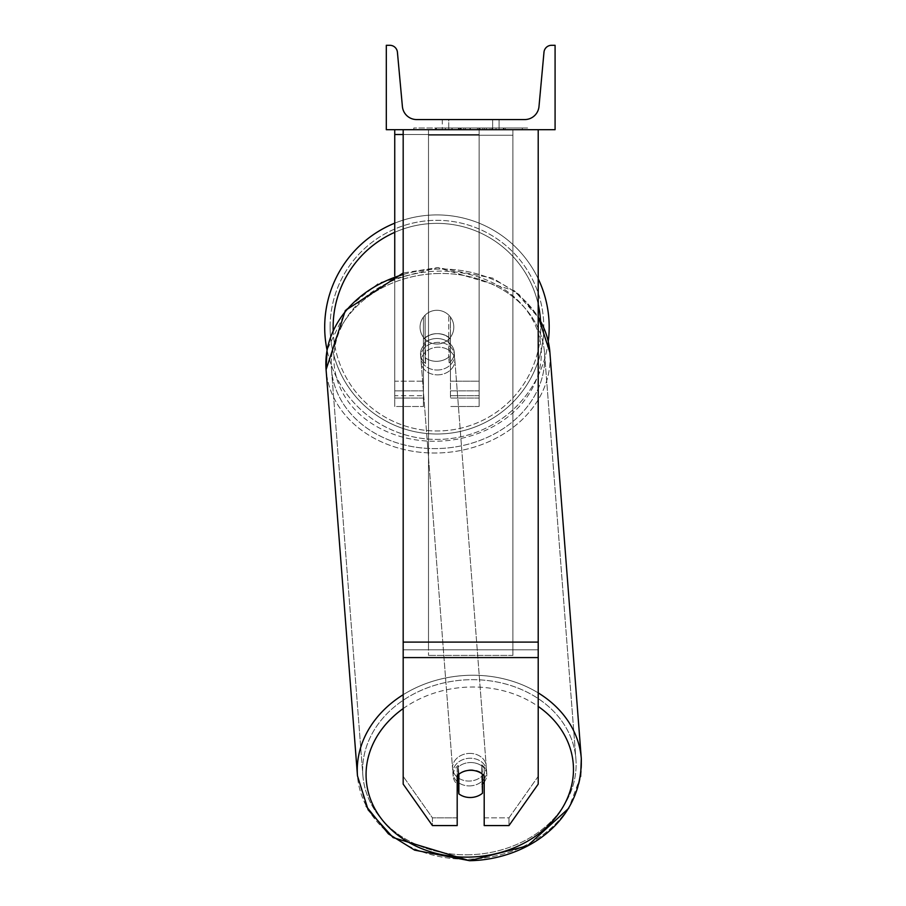 <?xml version="1.0" encoding="UTF-8"?>
<svg xmlns="http://www.w3.org/2000/svg" width="906" height="906" viewBox="0 0 906 906"><rect width="100%" height="100%" fill="white"/><g stroke="black" fill="none" stroke-linecap="round" stroke-linejoin="round"><path stroke-width="0.68" stroke-dasharray="4.53 3.4" d="M484.2 768.062L484.2 825.581L508.979 825.581L508.979 817.835L484.2 817.835L484.2 825.581L484.2 768.062L484.2 817.835L508.979 817.835L538.209 776.363L538.209 129.694L403.181 129.694L403.181 642.094L403.181 129.694L538.209 129.694L403.181 129.694L403.181 784.109L403.181 649.84L403.181 776.363L432.422 817.835L432.422 825.581L403.181 784.109L403.181 776.363L432.422 817.835L432.422 825.581L457.19 825.581L457.19 775.808A16.874 13.828 180 0 1 470.701 770.281A16.874 13.828 180 0 1 484.2 775.808L484.2 768.062A16.874 13.828 180 0 0 470.701 762.535A16.874 13.828 0 0 1 484.2 768.062M538.209 129.694L538.209 784.109L508.979 825.581L508.979 817.835L538.209 776.363L538.209 784.109L538.209 129.694L403.181 129.694M457.19 817.835L432.422 817.835L457.19 817.835L457.19 768.062A16.874 13.828 180 0 1 470.701 762.535A16.874 13.828 0 0 0 457.19 768.062L457.19 817.835M403.181 134.53L479.138 134.53L394.744 134.53L394.744 395.695L423.442 395.695L394.744 395.695L394.744 406.5L423.442 406.5L394.744 406.5L394.744 381.177L423.442 381.177L394.744 381.177L394.744 129.694L479.138 129.694L394.744 129.694L394.744 381.177L423.442 381.177L423.442 406.5L423.442 317.043A16.874 16.874 0 0 1 450.441 317.043A16.874 16.874 0 0 0 423.442 317.043A16.874 16.874 0 0 1 450.441 317.043L450.441 381.177L479.138 381.177L450.441 381.177L479.138 381.177L479.138 406.5L479.138 129.694L394.744 129.694L479.138 129.694L394.744 129.694L479.138 129.694L479.138 406.5L479.138 129.694L479.138 398.051L479.138 129.694L479.138 398.051L479.138 129.694L479.138 381.177L450.441 381.177L450.441 317.043L450.441 398.051L450.441 339.195A16.874 13.828 0 0 0 436.941 333.668A16.874 13.828 0 0 0 423.442 339.195L423.442 344.042A16.874 13.828 0 0 1 436.941 338.504A16.874 13.828 0 0 1 450.441 344.042L450.441 339.195A16.874 13.828 180 0 0 436.941 333.668A16.874 13.828 180 0 0 423.442 339.195L423.442 317.043A16.874 16.874 0 0 1 450.441 317.043L450.441 344.042A16.874 13.828 180 0 0 436.941 338.504A16.874 13.828 180 0 0 423.442 344.042L423.442 406.5L423.442 317.043L423.442 381.177L394.744 381.177L394.744 406.5L394.744 129.694L394.744 275.798M394.744 129.694L394.744 134.53M324.699 327.168A112.242 112.242 0 0 0 436.941 439.41A112.242 112.242 0 0 0 549.183 327.168A112.242 112.242 0 0 0 436.941 214.926A112.242 112.242 0 0 0 324.699 327.168A112.242 112.242 0 0 1 436.941 214.926A112.242 112.242 0 0 1 549.183 327.168M548.266 341.46A112.242 112.242 0 0 1 327.043 349.999L347.145 308.323L379.002 282.91L437.768 267.564L492.751 278.131L518.979 294.416L538.209 316.681M453.815 327.168A16.874 16.874 0 0 1 448.753 339.218L448.753 315.118A16.874 16.874 0 0 0 425.129 315.118L425.129 339.218A16.874 16.874 0 0 1 420.067 327.168A16.874 16.874 0 0 0 436.941 344.042A16.874 16.874 0 0 0 453.815 327.168A16.874 16.874 0 0 1 425.129 339.218A16.874 16.874 0 0 0 448.753 339.218L448.753 315.118A16.874 16.874 0 0 1 453.815 327.168A16.874 16.874 0 0 0 436.941 310.294A16.874 16.874 0 0 0 420.067 327.168A16.874 16.874 0 0 0 436.941 344.042A16.874 16.874 0 0 0 453.815 327.168A16.874 16.874 0 0 0 436.941 310.294A16.874 16.874 0 0 0 420.067 327.168A16.874 16.874 0 0 1 425.129 315.118L425.129 339.218A16.874 16.874 0 0 1 425.129 315.118L425.129 339.218L425.129 315.118A16.874 16.874 0 0 1 453.815 327.168A16.874 16.874 0 0 1 436.941 344.042A16.874 16.874 0 0 1 420.067 327.168A16.874 16.874 0 0 0 436.941 344.042A16.874 16.874 0 0 0 453.815 327.168A16.874 16.874 0 0 0 436.941 310.294A16.874 16.874 0 0 0 420.067 327.168A16.874 16.874 0 0 1 436.941 310.294A16.874 16.874 0 0 1 453.815 327.168M394.744 223.159A112.242 112.242 0 0 1 538.209 278.765A112.242 112.242 0 0 0 394.744 223.159M330.101 327.168A106.84 106.84 0 0 1 436.941 220.328A106.84 106.84 0 0 1 543.781 327.168A106.84 106.84 0 0 0 436.941 220.328A106.84 106.84 0 0 0 330.101 327.168A106.84 106.84 0 0 0 436.941 434.008A106.84 106.84 0 0 0 543.781 327.168A106.84 106.84 0 0 1 436.941 434.008A106.84 106.84 0 0 1 330.101 327.168M484.2 782.059A16.874 13.816 175.6 0 0 486.816 773.667A16.874 13.816 175.6 0 0 481.799 764.8L482.468 793.248L481.799 764.8L482.468 773.498A16.874 13.816 -4.4 0 0 470.667 769.851A16.874 13.816 -4.4 0 0 458.866 774.098L458.866 793.849A16.874 13.816 -4.4 0 0 470.667 797.507A16.874 13.816 -4.4 0 0 482.468 793.248L481.799 784.551A16.874 13.816 -4.4 0 0 486.816 773.667A16.874 13.816 -4.4 0 0 481.799 764.8L481.799 784.551A16.874 13.816 175.6 0 0 482.468 783.95M469.772 785.898A16.874 13.816 -4.4 0 0 486.59 770.768A16.874 13.816 -4.4 0 0 469.772 758.243A16.874 13.816 -4.4 0 0 452.943 773.373A16.874 13.816 -4.4 0 0 469.772 785.898A16.874 13.816 175.6 0 0 486.59 770.768A16.874 13.816 175.6 0 0 469.772 758.243A16.874 13.816 175.6 0 0 452.943 773.373A16.874 13.816 175.6 0 0 469.772 785.898M437.609 370.022A16.874 13.816 -4.4 0 0 454.438 354.892A16.874 13.816 -4.4 0 0 437.609 342.366A16.874 13.816 -4.4 0 0 420.78 357.496A16.874 13.816 -4.4 0 0 437.609 370.022A16.874 13.816 175.6 0 0 454.438 354.892A16.874 13.816 175.6 0 0 437.609 342.366A16.874 13.816 175.6 0 0 420.78 357.496A16.874 13.816 175.6 0 0 437.609 370.022M448.742 337.315A16.874 13.816 -4.4 0 0 436.941 333.668A16.874 13.816 -4.4 0 0 425.14 337.915L425.582 343.725A16.874 13.816 -4.4 0 0 420.565 354.597A16.874 13.816 -4.4 0 0 425.582 363.465L425.14 337.915L425.14 357.666A16.874 13.816 -4.4 0 0 436.941 361.313A16.874 13.816 -4.4 0 0 448.742 357.066L449.195 362.864A16.874 13.816 -4.4 0 0 454.223 351.992A16.874 13.816 -4.4 0 0 449.195 343.125L449.195 362.864A16.874 13.816 175.6 0 0 454.223 351.992A16.874 13.816 175.6 0 0 449.195 343.125L448.742 337.315A16.874 13.816 175.6 0 0 436.941 333.668A16.874 13.816 175.6 0 0 425.14 337.915L425.14 357.666L425.582 363.465L425.582 343.725A16.874 13.816 175.6 0 0 420.565 354.597A16.874 13.816 175.6 0 0 425.582 363.465L425.14 357.666A16.874 13.816 175.6 0 0 436.941 361.313A16.874 13.816 175.6 0 0 448.742 357.066L448.742 337.315M458.187 774.823L458.187 765.4A16.874 13.816 -4.4 0 0 453.159 776.272A16.874 13.816 -4.4 0 0 458.187 785.151L458.187 765.4L458.866 774.098A16.874 13.816 175.6 0 1 470.667 769.851A16.874 13.816 175.6 0 1 482.468 773.498L482.468 774.2M458.866 793.849L458.187 785.151M437.983 374.858A16.874 13.816 -4.4 0 0 454.812 359.727A16.874 13.816 -4.4 0 0 437.983 347.202A16.874 13.816 -4.4 0 0 421.154 362.332A16.874 13.816 -4.4 0 0 437.983 374.858A16.874 13.816 175.6 0 0 454.812 359.727A16.874 13.816 175.6 0 0 437.983 347.202A16.874 13.816 175.6 0 0 421.154 362.332A16.874 13.816 175.6 0 0 437.983 374.858M469.399 753.407A16.874 13.816 175.6 0 1 486.216 765.932A16.874 13.816 175.6 0 1 469.399 781.063A16.874 13.816 175.6 0 1 452.57 768.537A16.874 13.816 175.6 0 1 469.399 753.407A16.874 13.816 -4.4 0 1 486.216 765.932A16.874 13.816 -4.4 0 1 469.399 781.063A16.874 13.816 -4.4 0 1 452.57 768.537A16.874 13.816 -4.4 0 1 469.399 753.407M469.399 854.754A106.84 87.429 175.6 0 1 362.876 775.468A106.84 87.429 175.6 0 1 469.399 679.715A106.84 87.429 175.6 0 1 575.91 759.002A106.84 87.429 175.6 0 1 469.399 854.754A106.84 87.429 -4.4 0 1 362.876 775.468A106.84 87.429 -4.4 0 1 469.399 679.715A106.84 87.429 -4.4 0 1 575.91 759.002A106.84 87.429 -4.4 0 1 469.399 854.754M437.983 273.51A106.84 87.429 -4.4 0 0 331.471 369.263A106.84 87.429 -4.4 0 0 437.983 448.549A106.84 87.429 -4.4 0 0 544.506 352.796A106.84 87.429 -4.4 0 0 437.983 273.51A106.84 87.429 175.6 0 0 331.471 369.263A106.84 87.429 175.6 0 0 437.983 448.549A106.84 87.429 175.6 0 0 544.506 352.796A106.84 87.429 175.6 0 0 437.983 273.51M527.62 128.006L413.77 128.006L527.62 128.006L527.62 129.694L413.77 129.694L527.62 129.694M413.77 128.006L413.77 129.694M492.638 119.569L492.638 129.694L499.093 129.694L442.298 129.694L492.638 129.694L492.638 119.569L499.093 119.569L499.093 129.694L499.093 119.569L442.298 119.569L492.638 119.569L492.638 129.694L492.638 119.569M490.021 129.694L435.05 129.694L490.021 129.694L490.021 128.006L505.265 128.006L505.265 129.694M460.123 129.694L503.906 129.694L436.398 129.694L468.164 129.694L460.146 129.694L460.123 128.006L484.619 128.006L484.619 129.694L484.619 128.006L503.906 128.006L436.398 128.006L436.398 129.694L503.917 129.694L436.398 129.694L463.793 129.694L436.398 129.694L436.398 128.006L503.917 128.006L503.917 129.694L436.341 129.694L503.906 129.694L491.935 129.694L503.906 129.694L503.917 128.006L478.832 128.006L503.917 128.006L503.917 129.694L503.917 128.006L503.906 129.694L503.906 128.006L436.398 128.006L436.398 129.694L436.398 128.006L463.793 128.006L436.398 128.006L436.398 129.694L436.398 128.006L468.164 128.006L468.164 129.694L468.164 128.006L460.146 128.006L460.146 129.694M555.084 129.694L386.307 129.694L386.307 45.3L389.852 45.3A7.599 7.599 0 0 1 397.417 52.197L402.4 106.534A14.349 14.349 0 0 0 416.692 119.569L524.71 119.569A14.349 14.349 0 0 0 538.991 106.534L543.985 52.197A7.599 7.599 0 0 1 551.55 45.3L555.084 45.3L555.084 129.694M496.012 129.694L445.378 129.694L522.32 129.694L445.378 129.694L496.012 129.694L496.012 128.006L445.378 128.006L445.378 129.694L445.378 128.006L445.378 129.694L445.378 128.006L496.012 128.006L496.012 129.694L496.012 128.006L522.32 128.006L496.012 128.006L496.012 129.694L496.012 128.006L496.012 129.694L496.012 128.006L445.378 128.006L496.012 128.006L496.012 129.694M448.753 119.569L442.298 119.569L448.753 119.569L448.753 129.694L448.753 119.569M458.787 129.694L503.34 129.694L435.684 129.694L458.787 129.694L458.787 128.006L503.34 128.006L435.684 128.006L435.684 129.694L435.684 128.006L443.034 128.006L443.034 129.694M443.034 128.006L458.787 128.006M503.34 128.006L503.34 129.694L482.853 129.694L503.34 129.694L503.34 128.006L482.853 128.006L503.34 128.006L503.34 129.694L503.34 128.006M482.853 128.006L482.853 129.694L482.853 128.006M479.761 128.006L479.761 129.694M522.32 128.006L522.32 129.694L522.32 128.006L496.012 128.006L522.32 128.006M465.424 128.006L465.424 129.694M478.832 128.006L478.832 129.694M486.454 128.006L486.454 129.694M463.793 128.006L463.793 129.694M460.995 129.694L469.965 129.694L460.995 129.694L460.995 128.006L452.117 128.006L452.117 129.694L452.117 128.006L469.965 128.006L469.965 129.694L469.965 128.006L460.995 128.006M505.265 128.006L435.05 128.006L435.05 129.694M435.05 128.006L449.127 128.006L449.127 129.694M449.127 128.006L460.033 128.006L460.033 129.694M460.033 128.006L452.117 128.006L452.117 129.694M452.117 128.006L488.187 128.006L488.187 129.694M488.187 128.006L479.987 128.006L479.987 129.694M479.987 128.006L490.021 128.006M458.379 128.006L477.462 128.006L477.462 129.694L458.379 129.694L477.462 129.694L477.462 128.006L458.379 128.006L458.379 129.694M491.935 128.006L491.935 129.694L491.935 128.006L503.906 128.006L503.906 129.694L503.906 128.006L436.341 128.006L436.341 129.694L436.341 128.006L503.906 128.006L503.906 129.694L503.906 128.006L491.935 128.006M451.924 128.006L451.924 129.694L451.924 128.006M458.866 774.245L458.187 765.4A16.874 13.816 175.6 0 0 453.159 776.272A16.874 13.816 175.6 0 0 457.19 784.302M428.504 649.84L428.504 129.694L512.898 129.694L428.504 129.694L428.504 655.412L428.504 135.254L512.898 135.254L512.898 129.694L512.898 649.84L428.504 649.84L428.504 135.254L512.898 135.254L512.898 129.694L512.898 655.412L428.504 655.412L512.898 655.412L512.898 135.254L512.898 655.412L512.898 649.84L428.504 649.84M538.209 642.094L403.181 642.094M538.209 649.84L403.181 649.84L538.209 649.84M538.209 657.586L403.181 657.586M479.138 395.695L450.441 395.695L479.138 395.695M479.138 390.86L450.441 390.86L479.138 390.86M423.442 390.86L394.744 390.86L423.442 390.86M333.182 330.203A103.805 103.805 0 0 0 438.459 430.962A103.805 103.805 0 0 0 540.746 327.168A103.805 103.805 0 0 1 436.941 430.973A103.805 103.805 0 0 1 333.136 327.168A103.805 103.805 0 0 1 436.941 223.363A103.805 103.805 0 0 1 540.746 327.168A103.805 103.805 0 0 0 540.542 320.758M538.209 304.382A103.805 103.805 0 0 0 394.744 232.332M403.181 708.571A103.805 84.949 -4.4 0 1 469.772 687.042A103.805 84.949 175.6 0 1 573.464 769.432A103.805 84.949 175.6 0 1 469.772 857.099A103.805 84.949 175.6 0 1 366.069 774.709A103.805 84.949 175.6 0 1 469.772 687.042A103.805 84.949 -4.4 0 1 538.209 706.453M469.399 859.171A112.242 91.857 -4.4 0 0 581.301 758.582A112.242 91.857 -4.4 0 0 469.399 675.287A112.242 91.857 -4.4 0 0 357.485 775.887A112.242 91.857 -4.4 0 0 469.399 859.171A112.242 91.857 175.6 0 0 581.301 758.582L549.897 352.377A112.242 91.857 175.6 0 1 437.983 452.977A112.242 91.857 175.6 0 1 326.081 369.682A112.242 91.857 175.6 0 1 437.983 269.093A112.242 91.857 175.6 0 1 549.897 352.377A112.242 91.857 -4.4 0 1 437.983 452.977A112.242 91.857 -4.4 0 1 326.081 369.682L357.485 775.887A112.242 91.857 175.6 0 0 469.399 859.171M437.609 441.222A103.805 84.949 -4.4 0 0 541.312 353.555A103.805 84.949 -4.4 0 0 437.609 271.166A103.805 84.949 -4.4 0 0 333.918 358.833A103.805 84.949 -4.4 0 0 437.609 441.222A103.805 84.949 175.6 0 0 541.312 353.555A103.805 84.949 175.6 0 0 437.609 271.166A103.805 84.949 175.6 0 0 333.918 358.833A103.805 84.949 175.6 0 0 437.609 441.222M458.98 128.006L458.98 129.694M461.188 128.006L461.188 129.694M460.316 128.006L460.316 129.694M470.35 128.006L470.35 129.694M470.157 128.006L470.157 129.694L470.157 128.006M469.965 128.006L469.965 129.694M459.942 128.006L459.942 129.694M538.209 692.897A112.242 91.857 175.6 0 0 469.399 675.287A112.242 91.857 175.6 0 0 403.181 694.721M403.181 274.518A112.242 91.857 -4.4 0 1 437.983 269.093A112.242 91.857 -4.4 0 1 538.209 317.247M479.138 406.5L450.441 406.5L479.138 406.5M479.138 398.051L450.441 398.051L479.138 398.051M423.442 398.051L394.744 398.051L423.442 398.051M580.621 776.533L568.764 808.254M549.897 352.377L539.229 318.391L514.291 290.679L437.768 267.564L403.181 272.989M486.816 773.667L486.59 770.768L486.816 773.667M454.438 354.892L454.223 351.992L454.438 354.892M420.78 357.496L420.565 354.597L420.78 357.496M453.159 776.272L452.943 773.373L453.159 776.272M366.137 806.181L357.485 775.887M454.812 359.727L486.216 765.932L454.812 359.727M331.471 369.263L362.876 775.468L331.471 369.263M544.506 352.796L575.91 759.002L544.506 352.796M421.154 362.332L452.57 768.537L421.154 362.332M442.298 119.569L442.298 129.694L442.298 119.569"/><path stroke-width="1.36" d="M538.209 657.586L403.181 657.586L403.181 784.109L432.422 825.581L457.19 825.581L457.19 775.808A16.874 13.828 0 0 1 470.701 770.281A16.874 13.828 0 0 1 484.2 775.808L484.2 825.581L508.979 825.581L538.209 784.109L538.209 129.694M403.181 657.586L403.181 129.694M403.181 134.53L394.744 134.53L394.744 275.798M394.744 129.694L394.744 134.53M549.183 327.168A112.242 112.242 0 0 0 538.209 278.765A112.242 112.242 0 0 1 548.266 341.46M403.181 694.721A112.242 91.857 175.6 0 0 357.485 775.887L326.081 369.682L327.043 349.999A112.242 112.242 0 0 1 394.744 223.159A112.242 112.242 0 0 0 324.699 327.168M555.084 129.694L386.307 129.694L386.307 45.3L389.852 45.3A7.599 7.599 0 0 1 397.417 52.197L402.4 106.534A14.349 14.349 0 0 0 416.692 119.569L524.71 119.569A14.349 14.349 0 0 0 538.991 106.534L543.985 52.197A7.599 7.599 0 0 1 551.55 45.3L555.084 45.3L555.084 129.694M457.19 784.302A16.874 13.816 175.6 0 0 458.187 785.151L458.866 793.849A16.874 13.816 175.6 0 0 470.667 797.507A16.874 13.816 175.6 0 0 482.468 793.248L482.468 774.2M458.866 793.849L458.866 774.245M482.468 783.95A16.874 13.816 175.6 0 0 484.2 782.059M458.187 785.151L458.187 774.823M538.209 642.094L403.181 642.094M394.744 232.332A103.805 103.805 0 0 0 333.182 330.203M540.542 320.758A103.805 103.805 0 0 0 538.209 304.382M538.209 706.453A103.805 84.949 -4.4 0 1 566.805 799.59A103.805 84.949 -4.4 0 1 469.772 857.099A103.805 84.949 -4.4 0 1 372.309 803.588A103.805 84.949 -4.4 0 1 403.181 708.571M403.181 272.989L345.356 310.486L326.081 369.682A112.242 91.857 -4.4 0 1 403.181 274.518M568.764 808.254L527.451 845.853L469.602 860.7C523.804 859.885 582.467 823.611 581.301 758.582A112.242 91.857 175.6 0 0 538.209 692.897M538.209 317.247A112.242 91.857 -4.4 0 1 549.897 352.377L581.301 758.582L580.621 776.533M357.485 775.887L368.153 809.873L393.091 837.586L469.602 860.7L414.631 850.134L388.402 833.848L366.137 806.181M538.209 316.681L549.897 352.377"/></g></svg>

